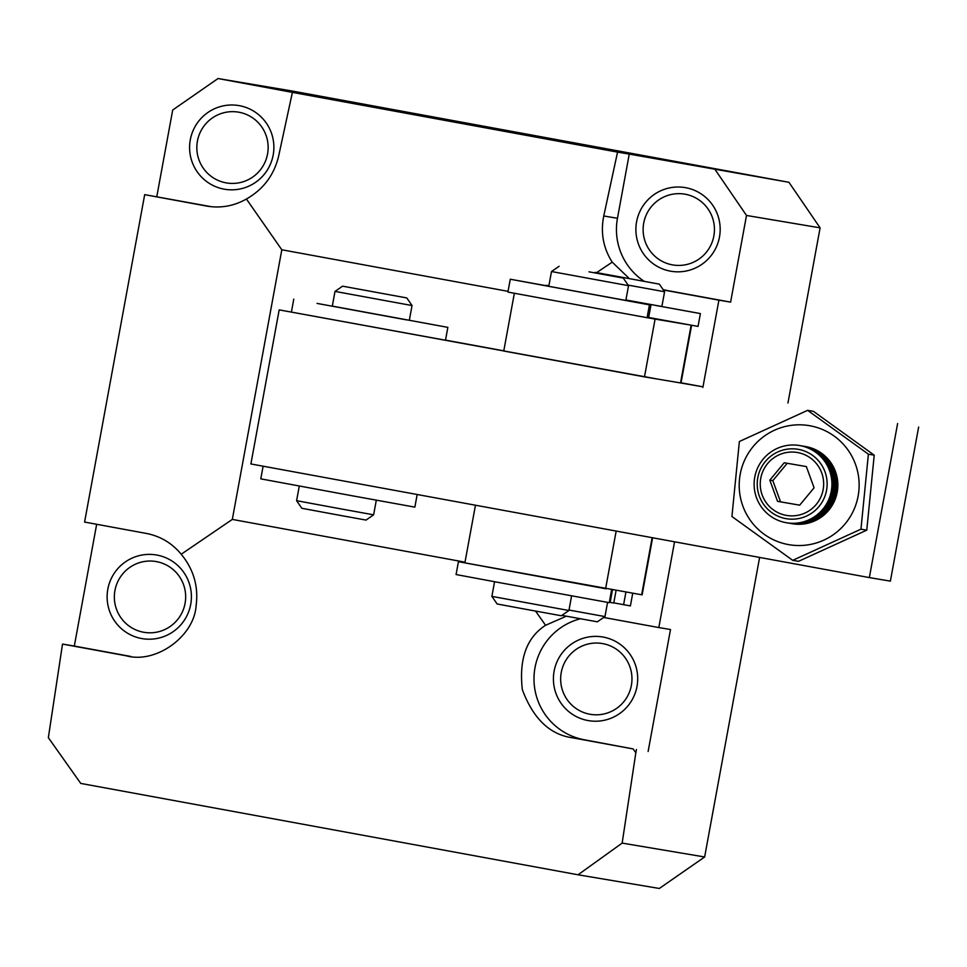 <?xml version="1.0" encoding="UTF-8"?>
<svg xmlns="http://www.w3.org/2000/svg" width="967" height="967" viewBox="0 0 967 967"><rect width="100%" height="100%" fill="white"/><g stroke="black" fill="none" stroke-linecap="round" stroke-linejoin="round"><path stroke-width="1.45" d="M681.058 382.799L702.586 386.752L674.519 381.929M465.006 562.165L232.322 519.412L181.216 554.236C171.993 543.116 160.389 536.189 146.428 533.446L84.588 522.059L144.687 194.645L207.397 206.201M181.216 554.236C193.63 569.321 198.598 586.449 196.12 605.62C194.234 636.455 155.82 664.051 126.278 655.795L62.517 644.082L48.35 737.664L80.745 783.415L578.048 874.784L622.156 843.103L635.839 752.749L633.143 748.929L572.573 737.809C549.945 734.751 533.192 718.711 522.337 689.676C518.88 658.998 526.628 637.531 545.581 625.274L535.537 611.071M226.012 182.848A35.9 35.658 99.6 0 1 197.425 141.097A35.9 35.658 99.6 0 1 238.97 112.232A35.9 35.658 99.6 0 1 267.557 153.983A35.9 35.658 99.6 0 1 226.012 182.848M224.078 189.145A42.427 42.137 99.6 0 1 190.294 139.804A42.427 42.137 99.6 0 1 239.393 105.681A42.427 42.137 99.6 0 1 273.178 155.034A42.427 42.137 99.6 0 1 224.078 189.145M190.704 604.411A42.427 42.137 99.6 0 1 141.605 638.522A42.427 42.137 99.6 0 1 107.82 589.181A42.427 42.137 99.6 0 1 156.92 555.07A42.427 42.137 99.6 0 1 190.704 604.411M185.072 603.372A35.9 35.658 99.6 0 1 144.047 632.321A35.9 35.658 99.6 0 1 114.94 590.474A35.9 35.658 99.6 0 1 155.965 561.525A35.9 35.658 99.6 0 1 185.072 603.372M554.115 671.183A42.427 42.137 -80.4 0 0 587.9 720.536A42.427 42.137 -80.4 0 0 636.999 686.413A42.427 42.137 -80.4 0 0 603.215 637.072A42.427 42.137 -80.4 0 0 554.115 671.183M631.378 685.373A35.9 35.658 99.6 0 1 590.353 714.323A35.9 35.658 99.6 0 1 561.247 672.488A35.9 35.658 99.6 0 1 602.272 643.526A35.9 35.658 99.6 0 1 631.378 685.373M672.307 264.849A35.9 35.658 99.6 0 1 643.72 223.099A35.9 35.658 99.6 0 1 685.265 194.234A35.9 35.658 99.6 0 1 713.851 235.984A35.9 35.658 99.6 0 1 672.307 264.849M670.373 271.147A42.427 42.137 99.6 0 1 636.588 221.806A42.427 42.137 99.6 0 1 685.7 187.695A42.427 42.137 99.6 0 1 719.472 237.036A42.427 42.137 99.6 0 1 670.373 271.147M232.322 519.412L281.808 249.776L508.05 291.345M208.268 206.334L206.515 206.044C220.536 208.461 233.845 206.116 246.416 199.021L281.808 249.776M127.173 655.952L128.079 656.097M663.374 289.979L718.904 300.157L702.888 387.404M596.651 272.621L612.232 262.142L629.299 278.569M566.372 616.184L545.581 625.274M674.555 541.798L658.817 627.559L603.698 617.454M246.416 199.021C263.375 189.314 274.096 175.051 278.605 156.231L292.397 92.373L617.55 152.121L603.759 215.979C600.434 232.672 603.251 248.06 612.232 262.142M144.687 194.645L211.447 206.733M96.664 524.283L74.314 646.065L62.517 644.082M292.397 92.373L218.022 78.532L172.694 110.02L156.787 196.688M74.314 646.065L130.896 656.472M572.573 737.809L584.37 739.791A62.009 61.586 99.6 0 1 580.381 618.759M584.37 739.791L633.143 748.929M636.431 749.534L635.839 752.749M622.156 843.103L704.641 856.98L759.615 557.427M787.948 403.034L820.101 227.849L746.5 215.46L730.605 302.127L718.904 300.157M658.817 627.559L670.506 629.529L648.12 751.504M578.048 874.784L659.313 888.468L704.641 856.98M663.253 289.798L730.605 302.127M666.843 290.402A62.009 61.586 99.6 0 1 663.108 289.604M644.227 281.324A62.009 61.586 99.6 0 1 617.466 218.288L603.759 215.979M617.55 152.121L629.251 154.091L617.466 218.288M218.022 78.532L291.623 90.922L788.927 182.292L629.251 154.091M788.927 182.292L820.101 227.849M746.5 215.46L715.326 169.902M332.31 306.116L447.854 327.378L445.497 340.227L279.185 309.875L657.246 379.016M503.795 350.828L445.509 340.118M897.618 423.51L869.345 577.589L890.377 581.131L918.65 427.051M869.345 577.589L250.9 463.955L279.185 309.875M691.61 325.287L681.01 383.017L644.481 376.876L503.759 351.033L514.347 293.303M648.591 317.938L655.082 319.098L644.481 376.876M687.537 324.561L655.082 319.098M652.616 537.761L642.136 594.862L458.431 561.694L606.164 588.818M793.206 545.255A60.377 59.966 -80.4 0 0 858.841 491.043A60.377 59.966 -80.4 0 0 805.124 425.093A60.377 59.966 -80.4 0 0 739.489 479.318A60.377 59.966 -80.4 0 0 793.206 545.255M860.956 529.179L792.722 560.34L731.922 516.511L739.368 441.508L807.602 410.346L868.39 454.188L860.956 529.179L866.77 530.158L874.216 455.167L813.416 411.326L807.602 410.346M792.722 560.34L798.537 561.319L866.77 530.158M874.216 455.167L868.39 454.188M650.936 305.125L648.579 317.962L507.917 292.07L510.274 279.233L650.936 305.125L540.831 284.89L554.091 287.308L548.785 286.292L551.504 271.534L628.538 285.676L625.83 300.435L548.966 286.329M548.809 286.184L510.274 279.233M625.842 300.326L628.562 300.834L625.842 300.338M548.809 286.22L531.113 283.029L548.785 286.292M447.854 327.378L409.331 320.282M406.587 319.835L317.055 303.408L406.575 319.896M417.176 494.5L414.855 507.131L351.831 495.708L260.788 478.858L263.109 466.191M561.887 615.363L597.364 621.817L604.967 616.583L569.007 610.044M628.163 285.12L664.583 291.744L661.875 306.503L625.915 299.975M664.583 291.744L659.349 284.141L595.152 272.356L659.349 284.141M342.596 286.172L406.805 297.945L342.596 286.172L335.005 291.405L412.039 305.548L409.331 320.319M376.32 500.181L373.625 514.831L342.922 509.258L296.591 500.688L299.286 486.038M373.625 514.831L366.034 520.077L340.444 515.435L301.837 508.291L296.591 500.688M791.864 523.655A39.163 38.898 -80.4 0 0 837.277 491.768A39.163 38.898 -80.4 0 0 804.858 446.428M791.127 523.534A39.163 38.898 -80.4 0 0 791.284 523.558A39.163 38.898 -80.4 0 0 836.104 491.574A39.163 38.898 -80.4 0 0 804.278 446.331A39.163 38.898 -80.4 0 0 804.121 446.295M790.377 523.413A39.163 38.898 -80.4 0 0 835.79 491.514A39.163 38.898 -80.4 0 0 803.384 446.174M789.64 523.292A39.163 38.898 -80.4 0 0 789.797 523.316A39.163 38.898 -80.4 0 0 834.618 491.321A39.163 38.898 -80.4 0 0 802.803 446.077A39.163 38.898 -80.4 0 0 802.634 446.053M788.903 523.159A39.163 38.898 -80.4 0 0 834.303 491.272A39.163 38.898 -80.4 0 0 801.897 445.932M788.153 523.038A39.163 38.898 -80.4 0 0 788.31 523.062A39.163 38.898 -80.4 0 0 833.143 491.067A39.163 38.898 -80.4 0 0 801.486 445.86A39.163 38.898 -80.4 0 0 801.317 445.823A39.163 38.898 -80.4 0 0 801.002 445.775A39.163 38.898 -80.4 0 0 800.41 445.678M787.416 522.905A39.163 38.898 -80.4 0 0 787.827 522.978A39.163 38.898 -80.4 0 0 787.996 523.014A39.163 38.898 -80.4 0 0 832.829 491.018A39.163 38.898 -80.4 0 0 801.172 445.799M786.679 522.784A39.163 38.898 -80.4 0 0 786.836 522.809A39.163 38.898 -80.4 0 0 831.656 490.825A39.163 38.898 -80.4 0 0 799.83 445.582A39.163 38.898 -80.4 0 0 799.673 445.545M831.342 490.765A39.163 38.898 -80.4 0 0 799.516 445.521A39.163 38.898 -80.4 0 0 754.695 477.517A39.163 38.898 -80.4 0 0 786.522 522.76A39.163 38.898 -80.4 0 0 831.342 490.765M826.616 489.955A35.199 34.957 -80.4 0 0 798.162 449.317A35.199 34.957 -80.4 0 0 757.729 478.049A35.199 34.957 -80.4 0 0 786.171 518.675A35.199 34.957 -80.4 0 0 826.616 489.955M823.195 489.362A31.923 31.706 -80.4 0 0 797.388 452.508A31.923 31.706 -80.4 0 0 760.715 478.556A31.923 31.706 -80.4 0 0 786.522 515.423A31.923 31.706 -80.4 0 0 823.195 489.362M769.829 480.14L777.553 501.341L799.685 505.173L814.081 487.791L806.357 466.577L784.225 462.758L769.829 480.14L772.826 480.647L787.223 463.278M777.553 501.341L780.562 501.849L772.826 480.647M799.697 505.161L780.562 501.849M491.877 596.373L497.123 603.976L527.015 609.512L561.319 615.749L568.922 610.515L491.877 596.373L494.572 581.723M589 271.836L623.292 278.073L589 271.836M655.529 305.427L700.398 313.574L698.041 326.411L648.676 317.478M548.893 285.736L546.319 285.301L548.881 285.797M700.398 313.574L655.529 305.403M611.555 589.822L609.295 602.683L500.326 582.787L456.073 574.543L458.431 561.694M616.064 590.486L613.767 603.033L609.367 602.248M613.791 602.876L630.399 605.91L632.72 593.291M680.526 382.944L691.127 325.202M616.172 531.064L605.596 588.722M641.641 594.79L652.133 537.676M647.092 317.696L649.449 304.859M610.165 602.393L612.462 589.882M623.606 604.677L625.915 592.142M464.873 562.879L475.462 505.209M293.775 299.105L291.418 311.942M604.967 616.583L607.578 602.381M335.005 291.405L332.297 306.176M406.805 297.945L412.039 305.548M568.922 610.515L571.606 595.865M623.292 278.073L628.538 285.676M559.095 266.288L551.504 271.534M611.652 589.834L609.295 602.683"/></g></svg>
